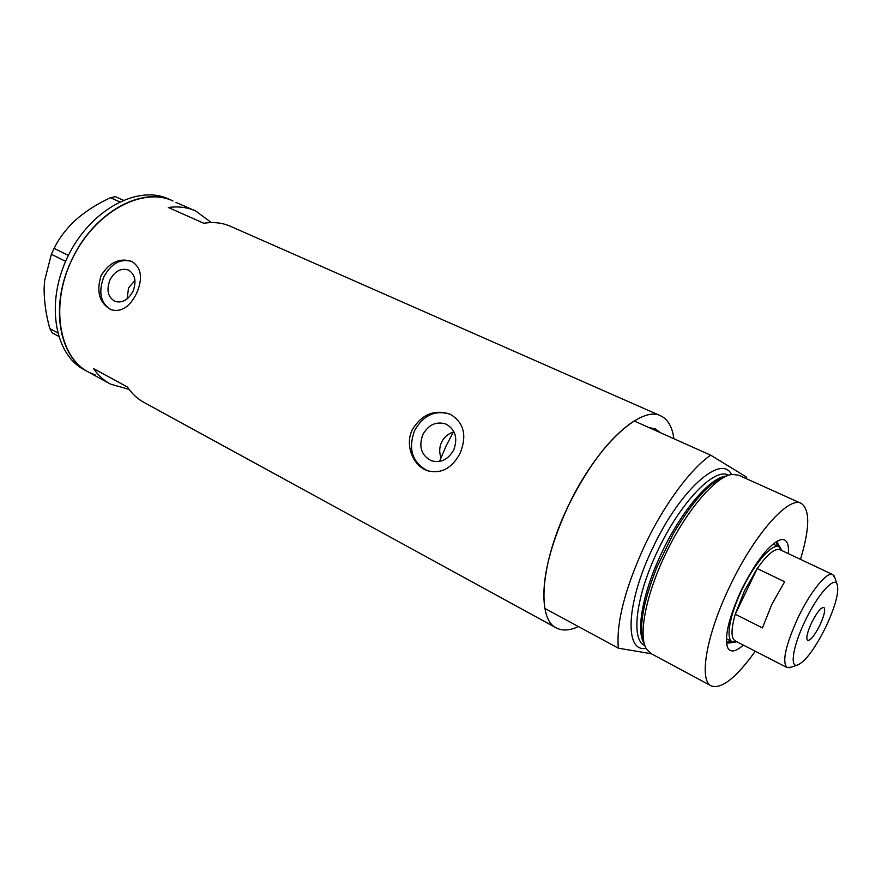<?xml version="1.0" encoding="UTF-8"?>
<svg xmlns="http://www.w3.org/2000/svg" width="882" height="882" viewBox="0 0 882 882"><rect width="100%" height="100%" fill="white"/><g stroke="black" fill="none" stroke-linecap="round" stroke-linejoin="round"><path stroke-width="1.32" d="M441.011 457.637C439.115 452.477 439.291 447.339 441.54 442.235C444.098 437.174 448.012 433.79 453.282 432.07M422.82 434.617C418.476 446.81 421.342 455.52 431.419 460.779C440.813 463.182 448.254 459.566 453.745 449.908C457.99 438.133 455.399 429.512 445.961 424.055C436.259 421.089 428.542 424.606 422.82 434.617M109.974 279.936C106.226 290.057 107.88 297.201 114.947 301.357C122.179 303.353 128.199 300.001 132.995 291.314C136.699 281.347 135.144 274.236 128.32 270.002C120.966 267.786 114.858 271.094 109.974 279.936M134.968 280.509L128.518 287.951L127.129 298.888M101.077 275.702C96.105 291.766 99.434 303.11 111.077 309.758C121.33 312.426 129.841 306.925 136.622 293.276C143.06 278.249 141.429 267.621 131.727 261.403C119.577 257.533 109.357 262.307 101.077 275.702M132.002 261.524C120.68 258.228 111.286 263.343 103.822 276.893C98.078 292.328 100.559 303.298 111.264 309.825M412.324 429.622C404.496 445.355 413.283 466.247 427.726 470.823C441.342 474.086 452.124 468.232 460.095 453.249C467.24 435.454 463.932 422.445 450.184 414.209C434.462 409.105 421.839 414.242 412.324 429.622M450.459 414.342C435.421 409.634 423.459 415.036 414.584 430.548C407.903 449.17 412.247 462.576 427.605 470.779M211.371 222.584L195.661 210.952C187.436 207.292 178.34 206.145 168.341 207.502L203.764 223.256C213.665 221.757 222.65 222.804 230.72 226.409L660.585 415.797M578.383 626.562C569.871 630.542 562.617 631.049 556.641 628.083C536.609 619.671 540.269 563.73 567.942 506.577C596.023 446.413 641.104 404.717 660.872 415.918C667.939 419.347 672.282 426.943 673.892 438.729M71.277 260.962C92.775 212.782 142.245 185.562 172.927 200.942C142.531 186.532 95.223 211.702 72.633 258.128C49.69 304.378 58.73 357.1 88.773 372.226C59.215 357.971 49.502 306.473 71.277 260.962M556.024 627.752L144.196 402.534C137.625 399.039 132.057 393.879 127.504 387.066L93.492 368.577C98.189 375.39 103.878 380.583 110.57 384.144L129.125 389.381M660.464 432.72L655.392 428.917L648.909 427.55L655.392 428.917L660.464 432.72M58.51 336.229L52.292 332.9L49.844 328.644C46.04 315.172 44.133 301.82 44.111 288.59L44.585 280.719L51.377 254.281L54.111 248.371C58.576 239.198 64.992 230.445 73.338 222.121L76.039 219.618C86.083 210.952 97.571 203.654 110.526 197.7L115.443 196.653L123.237 200.17M49.844 328.644L57.539 332.768M65.61 261.337L51.377 254.281M54.111 248.371L68.377 255.394M119.599 201.813L110.526 197.7M175.97 202.43L195.231 210.765M109.655 383.648L88.773 372.226L95.664 375.203M172.486 200.743L168.44 198.957C137.978 184.525 90.659 209.596 68.123 255.912C45.236 302.052 54.364 354.707 84.474 369.867L87.847 371.719M743.361 645.095C735.764 651.82 730.572 652.757 727.771 647.895C724.078 637.311 728.653 617.929 741.508 589.738C756.414 560.401 769.567 543.687 780.978 539.608C786.59 538.792 789.048 543.466 788.354 553.642M726.426 641.909L727.904 643.099L734.419 642.239M726.658 642.162L731.211 641.225M439.545 461.407L446.182 445.796L453.712 431.309M644.665 644.907C638.05 630.432 642.217 604.302 657.178 566.542L673.374 533.588C694.233 498.484 712.458 479.124 728.036 475.519M800.492 559.364C809.863 528.175 810.106 509.509 801.198 503.379L738.719 475.244L732.523 474.406C716.327 475.42 686.218 510.292 665.612 553.896C645.613 595.229 637.94 636.539 646.605 649.295L651.081 653.617L711.135 685.832M801.198 503.379C788.861 495.783 754.507 534.15 730.087 585.758C706.195 634.886 698.5 681.125 711.476 686.009C721.785 689.184 736.393 677.585 755.29 651.236M645.062 544.712C625.062 588.206 616.154 622.692 618.337 648.182L544.856 608.415C541.03 582.748 548.725 548.802 567.942 506.577C588.658 464.88 610.741 436.336 634.18 420.968L710.683 455.178C690.551 468.97 664.135 504.526 645.062 544.712M746.249 478.639L746.282 476.975L710.683 455.178M651.346 653.749L618.337 648.182M780.636 548.306L777.285 542.584L775.499 542.165M777.88 546.366L775.84 542.187M773.293 544.216L778.982 546.884L781.695 550.511M825.717 627.201C835.684 605.713 839.432 591.282 836.985 583.884C833.666 576.641 817.371 595.107 805.299 620.542C793.403 644.863 789.555 666.968 797.03 665.215C804.891 662.228 814.45 649.56 825.717 627.201M791.264 667.134L787.075 667.586C781.816 662.095 785.531 645.326 798.21 617.29C810.536 591.381 827.217 571.117 832.773 574.579L835.034 578.272M811.661 622.615C807.162 632.515 805.817 638.458 807.647 640.442C810.58 640.486 814.637 635.437 819.841 625.283C824.328 615.449 825.662 609.506 823.854 607.444C820.966 607.345 816.897 612.406 811.661 622.615M832.773 574.579L779.986 549.707C774.903 547.987 767.318 554.271 757.219 568.537L744.485 590.786L735.268 614.225C730.98 629.373 730.946 638.259 735.18 640.894L786.976 667.531M784.638 581.767L757.219 568.537L735.268 614.225L762.423 627.907L771.871 604.291L784.638 581.767M736.823 641.732L732.347 641.809C725.456 639.152 729.69 614.842 741.971 589.628C754.496 563.157 772.367 542.915 778.982 546.884M643.375 642.008C636.098 628.59 643.639 590.135 662.084 551.978C681.191 511.538 709.095 478.694 724.949 476.269M646.032 648.292C624.247 652.823 625.988 602.891 652.923 547.623C680.132 489.51 721.542 453.425 731.542 474.549M728.708 475.288L728.367 475.133C714.674 467.085 680.65 501.946 658.071 549.993C635.867 595.703 630.575 639.814 644.676 645.47L644.885 645.591M726.658 644.147L727.771 647.895M777.516 540.931L780.978 539.608M836.985 583.884L834.24 576.012M781.562 550.445L781.099 549.056M732.225 641.754L726.636 638.866M736.702 641.666L735.379 642.14M797.03 665.215L789.125 667.839"/></g></svg>
